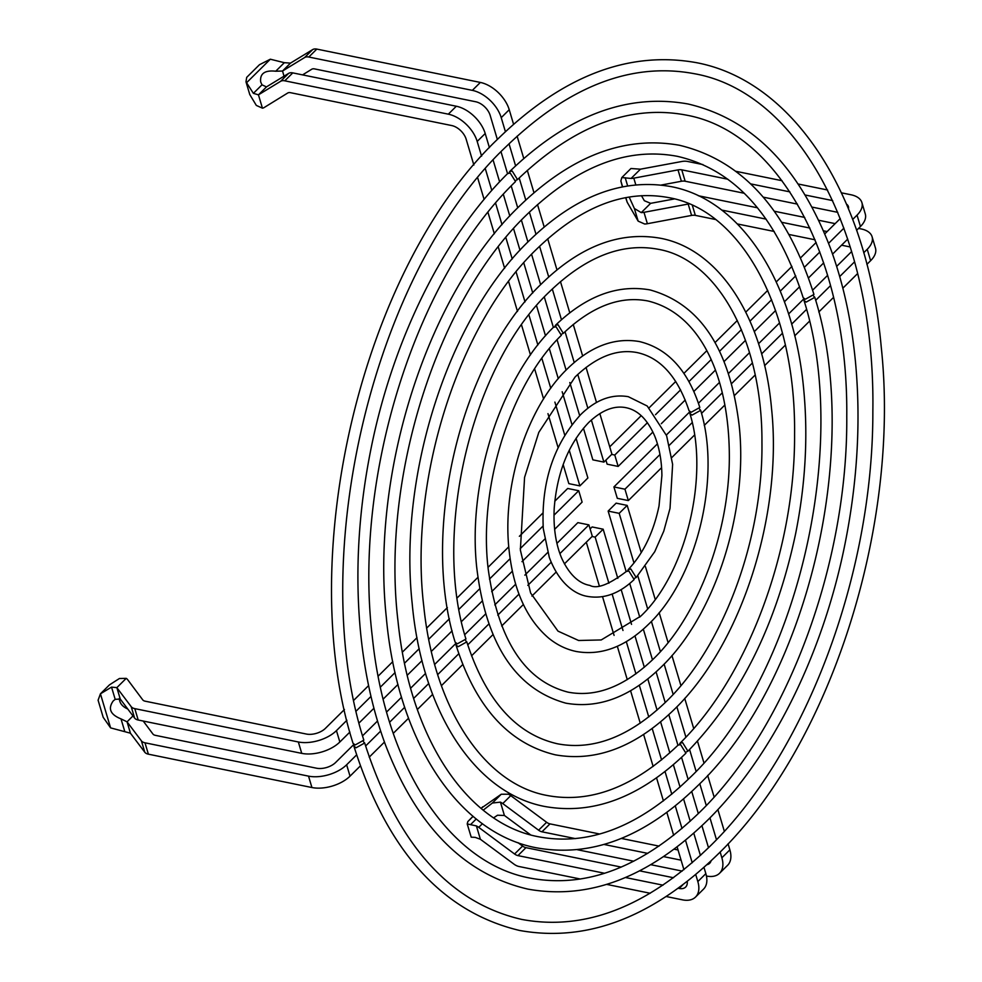<?xml version="1.0" encoding="UTF-8"?>
<svg xmlns="http://www.w3.org/2000/svg" width="982" height="982" viewBox="0 0 982 982"><rect width="100%" height="100%" fill="white"/><g stroke="black" fill="none" stroke-linecap="round" stroke-linejoin="round"><path stroke-width="1.47" d="M473.864 165.05L466.155 139.186A14.055 8.396 -134.7 0 0 451.708 125.549L290.512 92.689A7.034 4.198 -134.7 0 0 287.714 93.02L264.133 107.554A10.544 6.297 45.3 0 1 262.427 108.167L256.327 105.418L249.759 94.505L245.991 81.825L253.381 93.351L258.45 94.837A7.034 4.198 -134.7 0 0 258.499 94.8L280.606 81.322A10.544 6.297 45.3 0 1 284.78 80.819L448.32 114.17A28.11 16.804 45.3 0 1 477.191 141.445L481.585 156.163M569.253 450.247L579.883 485.894L568.836 483.635L563.152 464.56M558.071 447.534L547.968 413.643M543.586 398.925L534.625 368.864M530.464 354.919L521.54 324.993M517.502 311.454L508.59 281.527M504.625 268.246L498.267 246.936M494.351 233.79L487.98 212.431M484.101 199.395L477.718 178M579.883 485.894L587.887 477.964L576.053 438.267M571.966 424.555L562.183 391.744M554.891 402.092L564.748 435.124M541.855 358.332L550.767 388.246M558.279 378.647L549.331 348.635M545.501 335.783L536.54 305.697M528.942 315.013L537.866 344.964M516.09 271.928L525.026 301.916M532.747 292.992L523.762 262.845M519.994 250.226L513.549 228.597M505.84 237.534L512.236 258.978M495.603 203.188L502.011 224.682M509.805 216.028L503.349 194.362M499.605 181.83L493.148 160.152M485.378 168.892L491.798 190.41M489.417 147.644L485.206 133.515A28.11 16.804 -134.7 0 0 456.323 106.24L292.783 72.889A10.544 6.297 -134.7 0 0 288.61 73.392L266.515 86.87A7.034 4.198 45.3 0 1 266.466 86.907L261.985 84.82L260.696 81.985C259.727 73.613 264.735 70.029 275.733 71.22L282.485 71.035L304.629 57.533A10.544 6.297 45.3 0 1 308.802 57.03L472.342 90.369A28.11 16.804 45.3 0 1 501.225 117.656L505.411 131.686M513.561 124.248L509.228 109.714A28.11 16.804 -134.7 0 0 480.358 82.439L316.818 49.1A10.544 6.297 -134.7 0 0 312.644 49.603L290.537 63.081A7.034 4.198 45.3 0 1 290.488 63.106L284.338 62.688L270.332 59.215L259.494 64.689L246.691 77.369L245.991 81.825M246.372 82.93L270.332 59.215M270.357 84.526L266.343 86.968M497.358 139.493L490.178 115.397A14.055 8.396 -134.7 0 0 475.742 101.76L314.535 68.9A7.034 4.198 -134.7 0 0 311.748 69.231L302.566 74.89M591.36 420.001L603.905 462.105L592.858 459.846L583.443 428.226M579.675 415.632L569.818 382.526M566.098 370.079L557.064 339.76M553.369 327.374L544.323 297.03M540.64 284.67L531.581 254.301M527.911 241.965L521.405 220.128M517.723 207.803L511.217 185.954M507.547 173.642L501.029 151.78M603.905 462.105L611.921 454.175L599.818 413.594M596.504 402.485L586.045 367.403M577.772 374.412L587.862 408.267M565.031 331.695L574.225 362.518M582.645 355.963L573.243 324.441M569.781 312.828L560.464 281.589M552.301 288.99L561.458 319.715M539.572 246.286L548.717 276.961M556.966 269.866L547.711 238.798M544.188 226.989L537.51 204.575M529.384 212.124L535.976 234.219M290.537 63.081L282.534 71.011A7.034 4.198 -134.7 0 0 282.534 71.011L284.019 76.191M519.196 177.963L525.787 200.046M533.975 192.718L527.309 170.365M509.02 143.789L515.599 165.86M523.762 158.483L517.121 136.179M661.23 185.046L681.398 181.265A7.034 3.756 163.4 0 1 685.154 181.228L744.27 193.27M727.846 179.227L681.766 169.837A7.034 3.756 -16.6 0 0 677.997 169.886L633.807 178.159A10.544 5.634 163.4 0 1 631.07 178.454L621.815 177.558L620.857 180.983L622.416 186.813M763.26 197.149L797.445 204.121M811.991 207.079L837.781 212.345M832.675 200.598L805.105 194.988M789.859 191.871L750.764 183.904M848.485 208.798A14.055 7.512 -16.6 0 0 848.423 206.613A14.055 7.512 -16.6 0 0 846.533 204.133M605.906 460.116L607.122 464.167L618.157 466.425L652.907 432.019M609.724 446.835L641.197 415.668M649.2 407.751L675.739 381.47M683.889 373.406L706.745 350.77M715.068 342.534L737.322 320.488M745.768 312.129L767.715 290.402M776.246 281.944L791.946 266.404M800.539 257.898L816.14 242.456M824.77 233.9L840.297 218.532M647.42 422.702L614.769 455.034L618.157 466.425M614.769 455.034L611.676 454.408M680.6 389.854L655.485 414.711M661.291 423.708L685.24 399.993M693.844 391.474L715.399 370.128M711.091 359.658L688.934 381.605M741.398 329.645L719.585 351.249M724.115 361.511L745.51 340.324M754.286 331.634L775.596 310.533M771.607 299.743L749.99 321.139M795.727 275.844L780.26 291.163M784.409 301.805L799.643 286.719M808.493 277.955L823.689 262.906M819.835 251.981L804.442 267.227M843.931 228.131L828.575 243.327M832.564 254.117L847.736 239.092M856.623 230.291L860.441 226.523A28.11 15.025 -16.6 0 0 865.289 213.99L861.901 202.599A28.11 15.025 163.4 0 1 857.041 215.132L852.695 219.44M841.464 192.828L850.977 194.767A28.11 15.025 163.4 0 1 861.901 202.599M621.815 177.558L630.947 168.511L640.448 169.174A7.034 3.756 -16.6 0 0 640.534 169.162L681.827 161.49A10.544 5.634 163.4 0 1 687.437 161.429L702.928 164.583M736.083 171.347L782.04 180.713M798.133 184.002L827.593 190.005M625.644 197.64L627.191 202.243L638.153 221.134L644.646 224.006A10.544 5.634 -16.6 0 0 647.384 223.712L691.586 215.426A7.034 3.756 163.4 0 1 695.342 215.377L715.485 219.489M620.857 180.983L622.588 186.789M625.804 197.615L627.191 202.243M689.069 203.912A7.034 3.756 -16.6 0 0 688.186 204.047L643.983 212.321A10.544 5.634 163.4 0 1 641.258 212.615L634.384 208.515L629.143 197.026M641.455 195.676L644.327 200.709L650.636 203.335A7.034 3.756 -16.6 0 0 650.722 203.323L674.401 198.929M698.325 195.737L757.515 207.803M774.295 211.228L804.712 217.427M818.657 220.263L835.154 223.626M858.538 228.401L861.153 228.929A28.11 15.025 163.4 0 1 872.09 236.76A28.11 15.025 163.4 0 1 867.229 249.293L863.73 252.755M866.897 264.367L870.617 260.684A28.11 15.025 -16.6 0 0 875.478 248.151L872.09 236.76M854.586 261.813L839.696 276.556M842.838 288.192L857.617 273.561M818.779 312.006L833.534 297.411M830.539 285.615L815.674 300.345M806.504 309.428L791.639 324.146M794.72 335.844L809.438 321.261M764.61 365.648L785.33 345.136M782.458 333.229L761.602 353.888M752.396 363.009L731.553 383.631M734.475 395.488L755.158 375.014M659.965 454.519L624.945 489.196L613.91 486.937L657.424 443.852M666.348 435.014L689.855 411.74M698.435 403.246L719.499 382.391M728.497 373.479L749.536 352.648M758.546 343.725L779.573 322.906M788.583 313.982L803.988 298.724M812.617 290.181L827.63 275.328M836.652 266.392L851.652 251.527M613.91 486.937L617.297 498.328L628.345 500.575L661.598 467.653M827.139 231.556L823.444 230.807M809.88 228.045L781.758 222.313M766.107 219.121L721.66 210.05M737.359 223.945L774.209 231.457M788.976 234.477L815.035 239.792M841.574 245.193L850.265 246.973M704.266 425.402L724.912 404.965M722.31 392.788L701.504 413.385M671.835 457.514L694.507 435.063M624.945 489.196L628.345 500.575M692.2 422.604L669.442 445.141M483.23 810.15L492.363 803.031L500.427 802.134A10.544 6.297 45.3 0 1 502.747 803.571L538.602 830.207A7.034 4.198 -134.7 0 0 541.966 831.803L575.378 838.616M599.695 834.013L549.981 823.873A7.034 4.198 45.3 0 1 546.618 822.278L510.763 795.641A10.544 6.297 -134.7 0 0 508.443 794.205L501.237 794.242L481.045 808.358M604.053 844.471L647.776 853.383M663.611 856.611L681.078 860.171M701.197 854.708L700.141 854.487M678.046 849.982L674.106 849.184M659.057 846.116L621.348 838.432M706.93 864.712A14.055 8.396 -134.7 0 0 709.667 863.276A14.055 8.396 -134.7 0 0 711.054 860.895M708.501 847.736L701.934 825.715M698.312 813.575L691.745 791.541M688.137 779.413L681.557 757.368M677.948 745.252L668.816 714.651M665.219 702.56L656.086 671.909M652.49 659.855L643.333 629.155M639.761 617.15L629.72 583.48M626.172 571.598L608.14 511.094L619.188 513.341L633.991 563.017M641.258 552.608L627.191 505.411L616.144 503.152L608.14 511.094M627.191 505.411L619.188 513.341M655.203 599.376L645.419 566.565M637.809 575.82L647.641 608.815M651.397 621.397L660.407 651.631M668.091 642.596L659.155 612.621M680.907 685.583L671.946 655.546M664.127 664.102L673.161 694.397M676.856 706.819L685.902 737.138M693.697 728.484L684.712 698.374M703.91 762.756L697.478 741.164M689.585 749.524L696.091 771.312M699.773 783.685L706.279 805.498M714.123 797.003L707.678 775.387M724.323 831.238L717.867 809.585M709.961 817.846L716.467 839.671M720.15 852.008L721.868 857.789A28.11 16.804 45.3 0 1 719.561 873.268A28.11 16.804 45.3 0 1 706.574 876.054L706.439 876.03M719.561 873.268L727.576 865.338A28.11 16.804 -134.7 0 0 729.872 849.86L728.067 843.784M682.195 871.095L650.784 864.688M633.746 861.214L577.379 849.725M530.599 834.872L504.478 815.514A7.034 4.198 -134.7 0 0 504.404 815.465L497.53 815.232L493.676 817.822M580.448 879.037L518.999 866.505A10.544 6.297 45.3 0 1 513.967 864.135L480.443 839.315A7.034 4.198 -134.7 0 0 480.37 839.254L475.178 837.364L471.213 837.18L467.211 823.935L476.405 825.923A10.544 6.297 45.3 0 1 478.725 827.36L514.58 854.009A7.034 4.198 -134.7 0 0 517.944 855.604L604.642 873.28M473.029 816.3L467.825 821.578L467.211 823.935M482.776 806.774L481.119 808.419M473.091 816.361L467.825 821.578M695.735 874.532L697.834 881.578A28.11 16.804 45.3 0 1 695.538 897.057A28.11 16.804 45.3 0 1 682.539 899.856L666.238 896.529M650.219 893.264L606.753 884.401M695.538 897.057L703.542 889.127A28.11 16.804 -134.7 0 0 705.849 873.649L703.984 867.388M700.412 855.432L693.783 833.178M685.51 840.248L692.224 862.761M675.285 805.915L682.011 828.501M690.223 821.247L683.582 798.955M680.035 787.048L673.37 764.708M665.035 771.545L671.798 794.229M652.195 728.484L661.573 759.921M669.834 752.85L660.604 721.868M657.081 710.084L647.813 678.955M639.307 685.24L648.771 716.97M683.926 869.696L677.126 846.901M673.677 835.338L666.852 812.421M663.427 800.931L656.553 777.867M653.14 766.451L643.615 734.475M640.252 723.194L630.579 690.739M627.265 679.63L617.322 646.279M614.081 635.391L602.531 596.663M599.278 585.763L586.303 542.211M617.825 578.386L603.169 529.2L592.121 526.953L590.121 528.93M678.194 888.268L679.151 888.464A14.055 8.396 -134.7 0 0 685.645 887.065A14.055 8.396 -134.7 0 0 687.24 881.443M673.517 877.748L639.613 870.838M621.225 867.094L525.947 847.662A7.034 4.198 45.3 0 1 522.584 846.067L517.98 842.654M625.448 877.515L663.01 885.175M626.307 641.627L635.919 673.873M644.327 667.269L634.973 635.906M612.117 594.049L622.981 630.481M592.072 536.503L595.153 537.129L608.901 583.222M603.169 529.2L595.153 537.129M631.536 624.38L621.164 589.593M143.225 721.046L152.934 734.033A7.034 3.756 -16.6 0 0 155.328 735.334L316.535 768.206A14.055 7.512 -16.6 0 0 335.586 762.523L353.888 744.417M362.579 735.8L377.505 721.021M386.613 712.011L401.54 697.22M410.636 688.21L425.562 673.431M434.67 664.421L456.004 643.296M464.719 634.667L485.636 613.959M494.768 604.912L515.673 584.216M524.83 575.145L547.711 552.498M556.929 543.365L577.87 522.633L588.905 524.879L559.9 553.615M564.417 563.877L592.306 536.27L588.905 524.879M531.9 596.074L556.143 572.076M551.184 562.232L527.825 585.37M518.987 594.11L497.776 615.125M501.667 626.013L523.381 604.507M471.52 655.866L493.025 634.568M488.889 623.926L467.727 644.867M458.803 653.705L437.69 674.622M441.409 685.682L462.792 664.507M417.338 709.507L432.632 694.372M428.741 683.472L413.655 698.411M404.694 707.286L389.633 722.2M393.279 733.333L408.537 718.235M369.22 757.159L384.441 742.085M380.66 731.087L365.599 746.001M356.626 754.888L346.634 764.782A28.11 15.025 163.4 0 1 308.532 776.136L144.98 742.797A10.544 5.634 163.4 0 1 141.396 740.858L127.059 721.844A7.034 3.756 -16.6 0 0 127.022 721.807L121.007 718.885C110.352 714.614 107.75 708.636 113.212 700.952L115.189 699.344L120.234 699.024A7.034 3.756 163.4 0 1 120.27 699.074L134.608 718.075A10.544 5.634 -16.6 0 0 138.192 720.015L301.744 753.366A28.11 15.025 -16.6 0 0 339.846 741.999L349.887 732.069M110.598 727.883L100.434 693.82L98.09 700.191L103.184 717.302L110.598 727.883L130.422 733.186A7.034 3.756 163.4 0 1 130.446 733.235L144.796 752.237A10.544 5.634 -16.6 0 0 148.38 754.176L311.92 787.527A28.11 15.025 -16.6 0 0 350.022 776.161L360.369 765.923M100.373 693.869L109.481 684.859L119.423 678.513L126.212 678.366A10.544 5.634 163.4 0 1 127.513 679.483L142.746 699.871A7.034 3.756 -16.6 0 0 145.152 701.185L306.359 734.045A14.055 7.512 -16.6 0 0 325.41 728.362L344.449 709.507M119.35 698.374C119.473 703.014 122.271 706.561 127.758 709.004M346.904 720.272L336.445 730.62A28.11 15.025 163.4 0 1 298.344 741.975L134.804 708.636A10.544 5.634 163.4 0 1 131.22 706.696L116.87 687.682A7.034 3.756 -16.6 0 0 116.846 687.646L111.543 687.105L100.434 693.82M359.13 722.912L373.933 708.255M370.987 696.422L356.282 710.98M395.083 672.56L380.415 687.093M383.189 699.086L397.98 684.442M407.26 675.248L422.027 660.628M419.204 648.672L404.559 663.181M449.4 618.77L428.741 639.233M431.356 651.397L452.113 630.849M461.491 621.557L482.211 601.045M479.67 588.795L459.036 609.233M353.962 700.092L368.594 685.596M378.168 676.119L392.775 661.659M402.411 652.109L416.994 637.686M426.716 628.05L447.35 607.613M457.244 597.829L477.878 577.391M488.017 567.351L508.762 546.814M519.368 536.307L542.776 513.132M554.756 501.262L567.682 488.471L578.729 490.718L553.995 515.206M510.112 558.66L489.478 579.085M491.675 591.667L512.346 571.193M543.071 526.021L520.227 548.643M554.634 529.323L582.117 502.109L578.729 490.718M521.97 561.667L544.629 539.228M353.913 746.222C386.871 850.559 442.072 911.971 519.49 930.445C586.99 942.597 652.993 917.335 717.474 854.671C829.876 746.676 900.555 527.248 881.271 347.358C867.842 196.167 794.328 81.113 696.41 62.664C628.91 50.512 562.919 75.761 498.426 138.425C362.653 266.76 293.397 555.346 353.054 743.362L355.238 744.933L363.831 740.158C305.23 556.438 373.774 271.253 506.344 146.416C568.774 86.183 631.389 61.94 694.164 73.675C798.501 91.878 875.576 234.612 872.851 411.446C873.219 574.396 805.829 753.575 709.569 846.68C647.126 906.914 584.523 931.157 521.737 919.422C449.4 902.765 397.047 843.955 364.678 742.993L356.085 747.781L353.913 746.222L354.183 744.589M363.549 741.791L364.678 742.993M804.013 300.517C851.075 448.406 795.801 678.022 689.204 778.358C639 826.746 588.795 846.214 538.59 836.774C466.843 823.64 409.654 737.801 397.992 621.054C380.869 478.05 437.371 300.271 526.708 214.739C576.9 166.363 627.105 146.883 677.322 156.322C735.137 169.567 777.081 216.691 803.166 297.693L805.35 299.252L813.943 294.465C787.245 210.074 742.453 160.361 679.569 145.299C624.638 135.455 571.045 155.942 518.791 206.748C427.821 294.183 370.705 471.556 386.282 617.064C397.158 739.409 456.667 832.748 536.344 847.797C591.274 857.642 644.855 837.167 697.11 786.349C806.934 682.515 862.908 449.486 814.79 297.325L806.197 302.088L804.013 300.517L804.295 298.896M813.661 296.098L814.79 297.325M456.029 645.113C475.669 707.052 508.75 743.62 555.296 754.827C596.074 762.081 635.71 746.971 674.204 709.495C741.079 645.186 782.936 515.133 771.521 408.303C763.53 318.413 719.745 249.514 660.604 238.282C619.826 231.028 580.19 246.126 541.708 283.614C461.086 359.903 420.05 530.415 455.169 642.253L457.354 643.824L465.959 639.049C431.884 531.508 472.219 364.396 549.613 291.605C586.058 256.56 622.306 242.456 658.357 249.305C717.523 259.494 762.498 340.508 761.946 442.465C763.186 538.995 723.366 646.377 666.287 701.504C629.855 736.549 593.607 750.653 557.543 743.804C516.066 734.401 485.82 700.424 466.794 641.884L458.213 646.672L456.029 645.113L456.299 643.468M465.677 640.681L466.794 641.884M689.88 413.52C709.532 476.258 685.767 573.918 640.829 616.107L601.23 639.945L578.607 640.497L557.997 631.131L530.624 593.018L520.362 550.03L524.572 477.375L538.811 432.362L575.084 377.002C596.234 356.761 616.966 348.635 637.293 352.612C660.616 357.73 677.862 377.1 689.033 410.709L691.218 412.256L699.81 407.469C688.001 370.46 667.92 348.5 639.552 341.589C614.487 337.207 590.366 346.339 567.166 369.011C527.064 407.616 502.158 485.108 508.958 548.95C513.144 589.482 526.487 619.286 548.987 638.386C557.334 645.088 566.454 649.47 576.36 651.508C601.414 655.902 625.534 646.757 648.734 624.098C696.901 578.41 721.353 477.338 700.669 410.341L692.064 415.104L689.88 413.52L690.162 411.912M699.528 409.113L700.657 410.341M627.608 570.91L628.222 569.572L630.849 568.995L636.176 577.514L634.789 578.165M636.176 577.514L654.736 551.712L663.783 531.115L670.019 508.394L672.621 464.363L666.618 435.75L647.248 406.032L628.308 396.691C611.663 393.831 595.804 399.784 580.743 414.551C553.492 444.588 541.008 482.653 543.292 528.733L549.294 557.359C559.359 584.29 575.722 594.576 587.592 596.418C603.82 599.229 619.335 593.607 634.139 579.552L628.836 570.972L626.27 571.512C609.012 584.646 596.872 589.274 589.838 585.395C583.062 584.278 571.242 579.22 561.532 557.85C555.726 543.844 553.283 527.346 554.204 508.332C557.052 472.391 568.541 443.803 588.66 422.542C601.671 410.206 614.131 405.259 626.062 407.702C637.944 410.108 647.457 419.486 654.601 435.812C659.253 447.191 661.696 460.423 661.905 475.509L659.02 505.988C653.435 532.6 643.161 553.799 628.222 569.572M554.805 326.687L555.456 325.312L558.034 324.76L563.337 333.328L561.986 333.941M563.337 333.328C591.839 306.396 619.998 295.607 647.825 300.958C701.136 313.663 728.865 377.567 729.331 454.985C729.945 531.127 698.411 615.481 653.558 658.799C624.761 686.443 596.27 697.551 568.075 692.15C524.732 681.054 498.107 640.031 488.201 569.057C478.259 487.097 510.431 384.821 561.36 335.292L556.033 326.748L553.431 327.313C500.415 379.15 467.555 482.395 476.7 567.24C485.82 643.848 515.525 689.155 565.828 703.161C598.75 708.992 630.628 696.864 661.475 666.79C715.043 615.26 748.431 511.266 739.201 425.869C730.08 349.261 700.375 303.954 650.072 289.935C617.568 284.166 586.021 295.95 555.444 325.312M679.384 744.565L680.01 743.214L682.613 742.65L687.94 751.193L686.565 751.819M687.94 751.193C740.489 696.839 776.394 624.331 795.629 533.68C805.449 484.494 808.161 436.609 803.767 390.014C794.094 282.276 741.606 199.972 671.136 186.629C622.502 177.926 575.108 196.019 528.979 240.909C448.639 318.131 398.287 474.711 412.145 603.083C421.806 710.833 474.306 793.125 544.764 806.48C593.005 815.121 640.055 797.359 685.915 753.194L680.612 744.626L678.022 745.178C634.225 786.926 590.55 803.693 547.011 795.457C484.322 784.004 434.105 708.894 423.794 606.446C408.61 480.689 458.312 324.097 536.884 248.9C580.963 206.441 624.969 189.366 668.889 197.652C741.508 210.209 795.997 309.833 794.573 434.228C795.297 549.49 747.928 676.831 680.01 743.214M508.971 172.955L509.621 171.592L512.211 171.04L517.514 179.596L516.164 180.209M517.514 179.596C573.549 126.003 629.622 104.473 685.743 115.004C778.959 131.257 848.325 258.205 846.766 416.417C847.932 564.331 786.901 727.92 699.38 812.519C643.063 866.824 586.659 888.685 530.157 878.104C449.498 863.301 385.41 767.065 372.264 636.348C353.054 476.565 415.791 277.906 515.525 181.572L510.21 173.028L507.608 173.593C443.557 236.981 392.677 339.809 370.852 449.474C358.369 511.892 354.919 572.653 360.492 631.77C364.482 672.817 372.767 710.403 385.337 744.516C416.466 826.108 463.995 874.311 527.911 889.115C589.126 900.113 648.93 877.245 707.298 820.51C771.815 757.183 823.112 653.877 845.06 543.635C857.532 481.217 860.993 420.456 855.42 361.339C851.419 320.279 843.133 282.706 830.576 248.593C799.434 167.001 751.905 118.797 687.989 103.982C627.179 93.032 567.719 115.569 509.621 171.592M477.191 141.445L485.206 133.515M448.32 114.17L456.323 106.24M284.78 80.819L292.783 72.889M280.606 81.322L288.61 73.392M258.499 94.8L266.515 86.87M262.427 108.167L258.45 94.837M253.381 93.351L261.985 84.82M275.733 71.22L284.338 62.688M472.342 90.369L480.358 82.439M308.802 57.03L316.818 49.1M304.629 57.533L312.644 49.603M501.225 117.656L509.228 109.714M677.997 169.886L681.398 181.265M633.807 178.159L635.796 184.825M681.766 169.837L685.154 181.228M857.041 215.132L860.441 226.523M631.07 178.454L640.448 169.174M634.384 208.515L638.153 221.134M625.203 177.705L627.633 185.868M867.229 249.293L870.617 260.684M692.347 205.361L695.342 215.377M688.186 204.047L691.586 215.426M643.983 212.321L647.384 223.712M650.636 203.335L641.258 212.615M546.618 822.278L538.602 830.207M510.763 795.641L502.747 803.571M549.981 823.873L541.966 831.803M729.872 849.86L721.868 857.789M476.258 818.976L470.697 824.487M501.237 794.242L492.363 803.031M504.404 815.465L500.427 802.134M476.405 825.923L480.37 839.254M705.849 873.649L697.834 881.578M682.76 884.892L679.151 888.464M525.947 847.662L517.944 855.604M522.584 846.067L514.58 854.009M482.432 823.689L478.725 827.36M350.022 776.161L346.634 764.782M311.92 787.527L308.532 776.136M148.38 754.176L144.98 742.797M144.796 752.237L141.396 740.858M130.446 733.235L127.059 721.844L132.975 715.915M124.665 731.124L121.007 718.885M115.189 699.344L111.543 687.105M126.212 678.366L116.846 687.646M134.608 718.075L131.22 706.696M120.27 699.074L116.87 687.682M138.192 720.015L134.804 708.636M301.744 753.366L298.344 741.975M339.846 741.999L336.445 730.62"/></g></svg>
